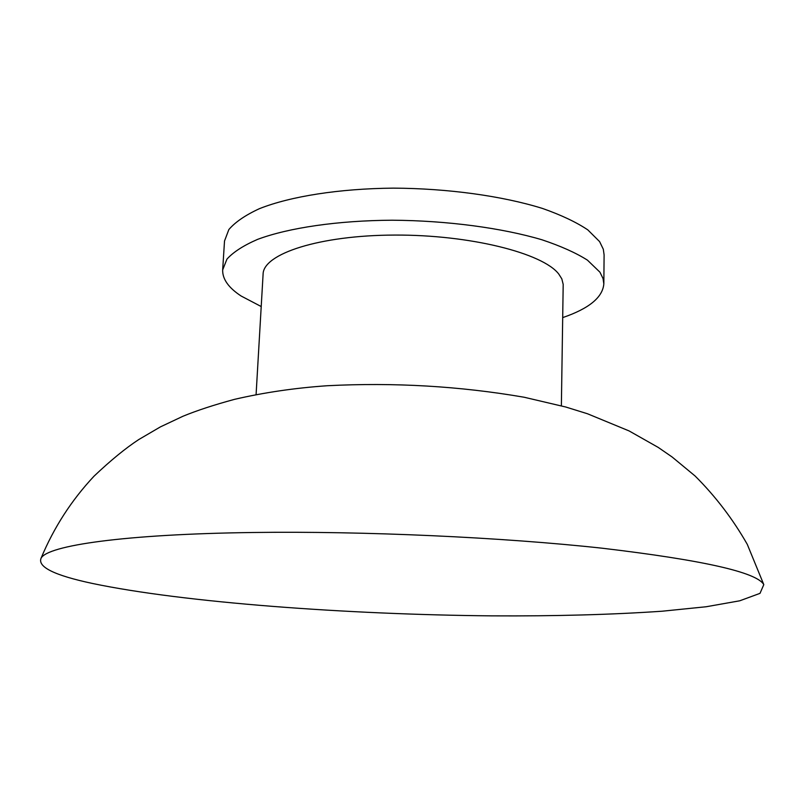 <?xml version="1.0" encoding="UTF-8"?>
<svg xmlns="http://www.w3.org/2000/svg" width="804" height="804" viewBox="0 0 804 804"><rect width="100%" height="100%" fill="white"/><g stroke="black" fill="none" stroke-linecap="round" stroke-linejoin="round"><path stroke-width="1.21" d="M92.47 583.463C183.553 602.568 347.127 614.537 492.068 615.864C555.051 616.216 611.764 614.668 662.205 611.211L706.183 606.749L739.77 600.789L760.011 593.352L763.8 584.619C756.805 572.277 702.927 560.137 602.176 548.207C502.269 537.273 363.73 530.962 252.848 532.499C123.836 534.168 47.979 545.534 41.125 558.087C37.306 566.92 54.421 575.373 92.47 583.463M562.71 317.6C589.01 308.605 602.709 297.369 603.834 283.892L604.106 254.918L603.312 249.25L599.603 241.602L587.804 229.874C576.327 222.195 561.262 215.06 542.61 208.487C502.681 196.015 447.908 188.387 393.387 188.136C339.147 188.618 290.395 196.377 259.431 208.668C245.431 215.12 235.23 222.085 228.838 229.572L224.517 240.999L222.668 269.913C222.386 279.058 228.537 287.752 241.099 296.003L261.21 306.545M603.834 283.892L603.04 278.536L599.945 272.194L587.443 260.144C575.915 252.848 560.78 246.074 542.037 239.803C501.917 227.904 446.873 220.557 392.111 220.216C337.61 220.547 288.666 227.803 257.602 239.371C243.572 245.461 233.351 252.034 226.959 259.109L222.668 269.913M561.373 405.809L563.192 284.375L561.815 278.857L558.79 274.084C542.961 253.18 470.119 234.698 394.744 235.069C319.309 235.26 263.209 253.803 263.099 274.154L256.084 394.613M41.125 558.087C53.898 527.484 71.516 500.199 93.998 476.209C110.59 460.471 125.514 448.24 138.79 439.537L160.438 426.874L182.97 416.251C196.879 410.522 214.075 404.884 234.567 399.337C264.114 392.503 294.978 387.97 327.178 385.739C394.111 382.312 459.767 386.141 524.138 397.236L565.725 407.005L587.453 413.748L629.09 430.924L658.245 447.426L672.134 457.004L695.098 475.998C715.459 496.299 732.856 519.082 747.278 544.348L763.78 584.578"/></g></svg>
